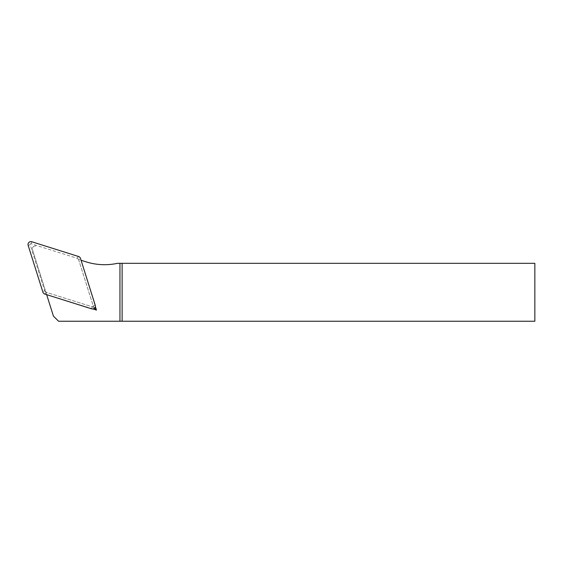 <?xml version="1.0" encoding="UTF-8"?>
<svg xmlns="http://www.w3.org/2000/svg" width="563" height="563" viewBox="0 0 563 563"><rect width="100%" height="100%" fill="white"/><g stroke="black" fill="none" stroke-linecap="round" stroke-linejoin="round"><path stroke-width="0.42" stroke-dasharray="2.81 2.11" d="M92.818 308.925L46.659 294.653M81.051 260.261L95.323 306.42M80.741 260.169L86.076 261.851A61.543 61.543 0 0 0 117.526 263.322L534.85 263.322L534.85 321.248L58.566 321.248L53.429 316.11L32.499 249.733A2.899 2.899 0 0 1 36.131 246.101A2.899 2.899 0 0 0 32.499 249.733L46.567 294.343M78.588 259.487L93.648 307.25L45.885 292.19M94.5 308.102L93.648 307.25M78.581 256.51L76.892 258.192L31.148 243.772A0.781 0.781 0 0 0 30.17 244.75L44.59 290.494L42.908 292.183M44.78 294.062L46.469 292.373L92.219 306.8A0.781 0.781 0 0 0 93.198 305.822L78.771 260.071L80.46 258.382M76.892 258.192A2.921 2.899 -45 0 1 78.771 260.071M46.469 292.373A2.921 2.899 135 0 1 44.59 290.494M31.781 241.752L31.148 243.772M95.217 305.181L93.198 305.822M91.579 308.82L92.219 306.8M28.15 245.384L30.17 244.75"/><path stroke-width="0.84" d="M95.323 306.42L96.477 310.079L92.818 308.925M46.659 294.653L53.429 316.11L58.566 321.248L119.954 321.248L119.954 263.322L117.526 263.322A61.543 61.543 0 0 1 86.076 261.851L81.051 260.261M122.129 263.322L534.85 263.322L534.85 321.248L122.129 321.248L122.129 263.322L119.954 263.322M122.129 321.248L119.954 321.248M96.477 310.079L94.5 308.102M78.581 256.51L31.781 241.752A2.899 2.899 0 0 0 28.15 245.384L42.908 292.183A2.921 2.899 135 0 0 44.78 294.062L91.579 308.82A2.899 2.899 0 0 0 95.217 305.181L80.46 258.382A2.921 2.899 -45 0 0 78.581 256.51"/></g></svg>
